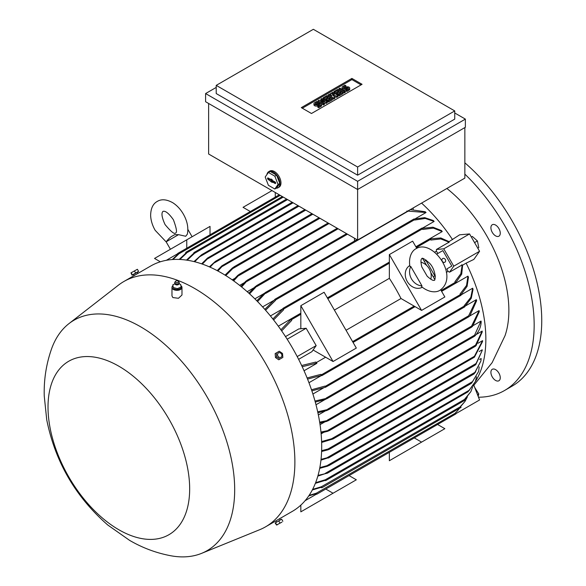<?xml version="1.0" encoding="UTF-8"?>
<svg xmlns="http://www.w3.org/2000/svg" width="586" height="586" viewBox="0 0 586 586"><rect width="100%" height="100%" fill="white"/><g stroke="black" fill="none" stroke-linecap="round" stroke-linejoin="round"><path stroke-width="0.88" d="M178.547 234.656L166.131 241.828C168.856 238.487 170.892 236.568 172.247 236.07L174.716 234.642L178.547 234.656L185.725 236.268L187.381 234.107C188.604 227.632 187.249 220.944 183.323 214.058C180.495 209.202 176.979 205.422 172.767 202.727C166.614 199.313 161.45 198.874 157.26 201.43C152.961 203.774 150.749 208.47 150.631 215.509C150.866 220.504 152.375 225.442 155.165 230.313L166.182 241.915M160.337 261.796L154.528 258.441L186.758 239.828L186.758 248.237M210.022 234.803L210.022 226.394L186.758 239.828M275.281 192.494L275.281 197.13M250.332 211.531L243.051 207.327L272.014 190.604M166.299 260.316L177.382 253.914L177.646 254.251M177.646 253.679L178.027 253.46L178.408 254.339A140.222 80.956 -120 0 0 177.646 254.514L177.646 253.679M475.356 381.618A126.268 72.906 -120 0 0 466.119 263.143L462.684 265.121M437.874 253.46A126.268 72.906 -120 0 0 436.402 251.174L436.402 249.482L443.756 248.823L453.769 266.169L479.568 251.277L473.847 259.415L466.119 263.143M449.118 241.622L459.644 234.81L469.554 233.931L479.568 251.277M452.553 239.645A126.268 72.906 -120 0 0 421.576 203.1M473.246 385.991L492.123 362.668L505.066 335.602A107.311 61.955 -120 0 0 508.868 310.412A107.311 61.955 -120 0 0 446.884 188.487M263.693 293.733L254.844 298.845M410.266 209.627L425.275 211.751A126.268 72.906 60 0 1 426.029 212.528L415.225 218.768M273.442 300.625L262.587 306.896M414.346 219.054L424.689 217.626L433.369 220.556A126.268 72.906 60 0 1 434.123 221.435L422.499 228.152M282.87 308.763L270.417 315.957M422.623 228.32L432.922 227.2L441.463 230.554A126.268 72.906 60 0 1 442.218 231.558L415.877 246.772L430.08 238.78M389.353 262.081L327.347 297.878M300.83 313.188L278.313 326.19M478.154 396.326L478.784 393.982L474.704 387.441M477.524 394.708L478.784 393.982M477.78 248.178L478.784 247.6L477.422 240.949L472.345 236.444L471.342 237.022M474.557 242.604L477.422 240.949M443.756 248.823L469.554 233.931M453.769 266.169L449.528 272.204L448.056 271.362A126.268 72.906 -120 0 0 446.81 268.945L451.799 266.066L442.855 250.581L436.753 254.104M436.402 251.174L434.666 252.17M423.422 258.668L422.909 258.961M434.57 279.148L435.076 278.855M446.327 272.365L448.056 271.362M433.208 276.797L435.23 275.632L433.208 276.797M451.799 266.066L446.81 268.945M424.271 261.312L425.912 260.36L434.856 275.852M426.286 260.147L425.912 260.36M445.309 259.488A2.146 1.751 -120 0 1 444.862 262.228A2.146 1.751 -120 0 1 442.269 261.246A2.146 1.751 -120 0 1 442.716 258.507A2.146 1.751 -120 0 1 445.309 259.488M436.402 249.482L449.066 242.165L440.745 238.927L430.835 240.055L430.19 238.539M389.353 254.58L421.583 310.404L401.014 298.523A126.268 72.906 -120 0 0 389.353 278.335L389.353 254.58L412.625 241.146L416.771 248.318M422.653 258.507L426.667 265.465M430.813 272.644L434.834 279.603M440.709 289.792L444.855 296.97L421.583 310.404M422.272 287.243A12.518 10.226 -120 0 1 407.241 281.47A12.518 10.226 -120 0 1 409.753 265.561M421.964 285.858L421.612 286.708C429.728 293.242 437.017 292.407 440.093 290.173L440.093 290.173C459.666 276.218 432.439 238.531 416.126 248.662L416.126 248.662C412.654 250.215 408.288 256.104 409.885 266.403L410.801 266.52L421.964 285.858A12.518 10.226 -120 0 1 411.533 278.987A12.518 10.226 -120 0 1 410.801 266.52M427.187 276.233L421.744 266.813C419.84 257.891 422.154 258.961 421.854 258.572L421.854 258.572C422.235 257.474 424.894 259.122 429.846 263.51C432.68 266.549 434.49 270.82 435.273 276.321C435.01 279.339 434.702 280.65 434.373 280.262L434.373 280.262C434.182 279.808 433.955 282.342 427.187 276.233M420.938 262.198A12.518 10.226 -120 0 1 430.776 279.244M346.04 330.262L401.014 298.523M389.353 278.335L334.386 310.075M300.83 328.739L300.83 305.687L324.095 292.253L356.325 348.077L333.053 361.511L313.092 349.989M300.83 305.687L333.053 361.511M455.622 283.031L456.003 282.811L454.904 281.741L460.838 273.721L462.193 264.894L449.528 272.204M498.898 380.761L498.898 380.761A6.614 3.824 60 0 1 492.277 376.937A6.614 3.824 60 0 1 492.277 369.297L492.277 369.297A6.614 3.824 60 0 1 498.898 373.121A6.614 3.824 60 0 1 498.898 380.761M498.898 228.555A6.614 3.824 60 0 1 498.898 236.195A6.614 3.824 60 0 1 492.277 232.371A6.614 3.824 60 0 1 492.277 224.731A6.614 3.824 60 0 1 498.898 228.555M478.498 397.22A143.079 82.611 -120 0 0 504.531 390.518A143.079 82.611 -120 0 0 534.161 325.018A143.079 82.611 -120 0 0 464.859 174.123M504.531 390.518L512.12 386.137A143.079 82.611 -120 0 0 541.75 320.637A143.079 82.611 -120 0 0 464.859 162.827M455.996 413.577L479.568 399.974L473.898 385.354M437.574 424.484L444.855 428.688L389.353 460.728L389.353 452.319L349.044 475.59L356.325 479.795L300.83 511.842L300.83 505.132M414.302 437.918L421.583 442.122M325.772 489.032L333.053 493.236M455.622 413.877L456.003 413.657L455.432 412.888L457.307 411.042L455.483 412.925M442.218 231.558L433.413 228.122L422.74 229.463L422.367 228.049L421.986 228.269M282.87 308.588L283.25 308.368L283.631 309.782A140.222 80.956 -120 0 0 282.87 308.851L282.87 308.588M434.123 221.435L425.26 218.461L414.646 220.036L414.273 218.996L413.892 219.208M274.775 299.527L275.156 299.314L275.537 300.354A140.222 80.956 -120 0 0 274.775 299.527L264.828 309.386M426.029 212.528L406.831 211.026M256.815 300.816L263.905 293.542L266.41 292.099L257.569 301.578M354.479 241.073L354.479 238.216M464.859 127.58L464.859 178.107L357.614 240.026L208.631 154.015L208.631 103.488M266.923 174.555A9.303 5.369 60 0 1 267.692 172.628A9.303 5.369 60 0 1 268.732 171.661L269.743 171.075A9.303 5.369 60 0 1 274.395 171.537A9.303 5.369 60 0 1 280.474 179.734A9.303 5.369 60 0 1 279.046 187.183L278.035 187.769A9.303 5.369 60 0 1 276.233 188.201M216.219 87.424L205.598 93.555L357.614 181.316L465.365 119.112L465.365 127.287L357.614 189.498L357.614 240.026M268.732 171.661A9.303 5.369 60 0 1 273.384 172.123A9.303 5.369 60 0 1 279.463 180.312A9.303 5.369 60 0 1 278.035 187.769M276.599 175.141L270.175 171.434L268.403 172.452L265.187 177.023L268.403 185.308L274.827 189.014L276.599 187.996L279.808 183.425L276.599 175.141L274.827 176.166L268.403 172.452M275.032 181.975A0.894 0.513 60 0 1 275.603 182.737A0.894 0.513 60 0 1 275.508 183.462A0.894 0.513 60 0 1 275.032 183.44L272.248 181.828L272.248 182.473L268.198 179.492A0.894 0.513 60 0 1 267.604 178.679A0.894 0.513 60 0 1 267.787 177.976A0.894 0.513 60 0 1 268.198 178.034L270.981 179.638L270.981 179.001L272.248 179.726L272.248 180.371L275.032 181.975M274.827 189.014L278.042 184.444L274.827 176.166M268.417 178.159A0.784 0.454 -120 0 0 268.959 178.964L271.823 180.62L272.475 181.638M272.248 181.828L272.922 181.257L275.625 182.817M270.981 179.638L271.67 179.397M270.981 181.103L271.823 180.62M270.981 181.741L271.823 181.257M278.042 184.444L279.808 183.425M357.614 181.316L357.614 189.498L205.598 101.73L205.598 93.555M454.743 110.93L454.743 119.112L357.614 175.185L216.219 93.555L216.219 85.373L357.614 167.01L454.743 110.93L313.349 29.3L216.219 85.373M465.365 119.112L454.743 112.973M301.307 107.634L351.893 78.421L362.067 84.296L311.474 113.501L301.307 107.634M327.259 101.62L326.314 102.169L320.776 101.166L324.417 103.268L323.465 103.81L318.088 100.711L319.04 100.162L324.571 101.166L320.938 99.063L321.882 98.521L327.259 101.62L327.259 102.792L326.314 103.341L323.728 102.872M324.417 103.268L324.417 104.433L323.465 104.982L321.318 103.737M320.432 103.231L318.088 101.876L318.088 100.711M321.619 100.631L320.938 100.235L320.938 99.063M338.012 95.415L336.745 96.148L332.474 94.778L334.848 97.239L333.581 97.972L328.211 94.866L329.156 94.324L331.844 95.87L330.108 93.775L330.738 93.408L334.372 94.412L331.683 92.859L332.636 92.31L338.012 95.415L338.012 96.587L336.745 97.313L334.101 96.47M334.848 97.239L334.848 98.411L333.581 99.137L328.211 96.038L328.211 94.866M345.279 91.218L345.279 92.383L344.334 92.932L338.957 89.826L338.957 88.662L339.909 88.112L345.279 91.218L344.334 91.768L344.334 92.932M345.916 85.739L343.704 87.021A0.894 0.513 0 0 0 343.44 87.387A0.894 0.513 0 0 0 343.989 87.863A0.894 0.513 0 0 0 344.964 87.746L345.916 87.204A2.234 1.289 0 0 1 348.348 86.918A2.234 1.289 0 0 1 349.732 88.112A2.234 1.289 0 0 1 349.073 89.028L346.861 90.303L345.916 89.761L348.128 88.479A0.894 0.513 0 0 0 348.392 88.112A0.894 0.513 0 0 0 347.835 87.636A0.894 0.513 0 0 0 346.861 87.746L345.916 88.296A2.234 1.289 0 0 1 343.477 88.574A2.234 1.289 0 0 1 342.099 87.387A2.234 1.289 0 0 1 342.751 86.472L344.964 85.197L345.916 85.739L345.916 86.911L344.209 87.893M349.732 88.112L349.732 89.284A2.234 1.289 180 0 1 349.073 90.193L346.861 91.475L345.916 90.925L345.916 89.761M347.623 88.772A0.894 0.513 0 0 0 346.861 88.918L345.916 89.468A2.234 1.289 180 0 1 343.477 89.746A2.234 1.289 180 0 1 342.099 88.552L342.099 87.387M343.066 92.493L343.066 93.665L339.272 95.855L338.327 95.306L338.327 94.141L341.169 92.493L339.909 91.768L337.375 93.225L336.43 92.676L338.957 91.218L337.697 90.486L334.848 92.127L334.848 93.299L333.903 92.749L333.903 91.584L337.697 89.394L343.066 92.493L339.272 94.683L338.327 94.141M340.158 93.079L337.375 94.39L336.43 93.848L336.43 92.676M337.946 91.804L334.848 93.299M332.321 98.704L332.321 99.869L328.526 102.059L327.574 101.51L327.574 100.345L330.423 98.704L329.156 97.972L326.629 99.43L325.677 98.888L328.211 97.422L326.944 96.69L324.102 98.338L324.102 99.503L323.15 98.953L323.15 97.789L326.944 95.599L332.321 98.704L328.526 100.895L327.574 100.345M329.413 99.283L326.629 100.602L325.677 100.052L325.677 98.888M327.2 98.009L324.102 99.503M317.773 101.986L315.561 103.268A0.894 0.513 0 0 0 315.297 103.627A0.894 0.513 0 0 0 315.854 104.11A0.894 0.513 0 0 0 316.828 103.993L317.773 103.451A2.234 1.289 0 0 1 320.212 103.165A2.234 1.289 0 0 1 321.589 104.359A2.234 1.289 0 0 1 320.938 105.275L318.725 106.549L317.773 106L319.985 104.726A0.894 0.513 0 0 0 320.249 104.359A0.894 0.513 0 0 0 319.7 103.883A0.894 0.513 0 0 0 318.725 103.993L317.773 104.542A2.234 1.289 0 0 1 315.341 104.821A2.234 1.289 0 0 1 313.957 103.627A2.234 1.289 0 0 1 314.616 102.718L316.828 101.437L317.773 101.986L317.773 103.158L316.066 104.14M321.589 104.359L321.589 105.531A2.234 1.289 180 0 1 320.938 106.44L318.725 107.721L317.773 107.172L317.773 106M319.48 105.019A0.894 0.513 0 0 0 318.725 105.165L317.773 105.714A2.234 1.289 180 0 1 315.341 105.993A2.234 1.289 180 0 1 313.957 104.799L313.957 103.627M302.317 108.212L351.893 79.593L361.049 84.882M318.725 106.549L318.725 107.721M324.102 98.338L323.15 97.789M326.944 96.69L326.944 97.862M326.629 99.43L326.629 100.602M329.156 97.972L329.156 99.137M328.526 100.895L328.526 102.059M334.848 92.127L333.903 91.584M337.697 90.486L337.697 91.658M337.375 93.225L337.375 94.39M339.909 91.768L339.909 92.932M339.272 94.683L339.272 95.855M346.861 90.303L346.861 91.475M344.334 91.768L338.957 88.662M331.683 92.859L331.683 93.672M330.108 93.775L330.108 94.866M333.581 97.972L333.581 99.137M336.745 96.148L336.745 97.313M323.465 103.81L323.465 104.982M326.314 102.169L326.314 103.341M351.893 78.421L351.893 79.593M357.614 167.01L357.614 175.185M209.356 266.857L215.421 261.371L210.088 267.179M304.845 209.561L215.421 261.371M217.172 270.615L221.933 265.788L223.53 264.865L217.904 271.01M311.928 213.648L223.53 264.865M225.031 275.12L232.459 267.89L234.686 266.601L225.771 275.581M232.935 280.364L237.916 275.252L239.718 274.211L233.675 280.892M240.868 286.364L245.9 281.155L247.797 280.064L241.615 286.972M248.83 293.168L255.371 286.495L257.642 285.184L249.577 293.85M413.211 207.927L413.211 209.195M201.621 263.839L207.525 258.045L209.085 257.144L202.338 264.088M298.018 205.62L209.085 257.144M448.861 242.648L449.272 241.513M430.703 238.81L440.811 237.96L449.22 241.71M290.964 319.099L291.345 318.879L291.725 320.374A140.222 80.956 -120 0 0 290.964 319.326L290.964 319.099M285.492 336.606L298.801 328.922L306.156 328.263L316.169 345.615L311.928 351.651L298.618 359.335M316.513 362.47L316.887 363.13L316.315 363.239A140.222 80.956 -120 0 0 315.788 362.053L316.513 362.47L325.618 357.218M462.859 265.048L461.673 264.835M462.662 264.989L461.702 274.153L455.915 282.474M457.307 411.042L459.483 408.332M316.513 493.317L316.777 494.225L315.788 493.778A140.222 80.956 -120 0 0 316.315 493.207L455.622 412.998M316.015 493.91L316.169 494.306L305.094 500.708M172.291 259.539L177.646 254.514M178.408 254.339L172.921 259.495M234.737 278.401L232.217 279.859M244.347 282.664L239.637 285.382M253.994 287.77L247.189 291.696M275.537 300.354L265.575 310.236M272.849 318.989L282.87 308.851M283.631 309.782L273.603 319.949M193.973 261.583L201.657 254.712L194.691 261.759M292.202 202.258L201.657 254.712M193.834 252.8L194.215 252.581L194.596 253.233A140.222 80.956 -120 0 0 193.834 253.189L193.834 252.8M194.596 253.233L187.168 260.206M185.74 252.507L186.121 252.295L186.502 253.211A140.222 80.956 -120 0 0 185.74 253.269L185.74 252.507M179.199 259.422L185.74 253.269M186.502 253.211L179.865 259.452M186.48 260.103L193.834 253.189M280.899 329.808L290.964 319.326M291.725 320.374L281.654 330.892M306.156 328.263L287.177 339.221M316.169 345.615L297.19 356.574M301.644 365.518L315.788 362.053M316.315 363.239L302.208 366.711M309.108 495.382L316.315 493.207M315.788 493.778L308.756 495.903M308.961 382.717L321.414 375.523M461.043 294.912L472.668 288.202A126.268 72.906 60 0 1 473.056 289.301L471.254 298.274L464.852 306.522M312.895 394.026L323.75 387.764M465.533 305.899L476.337 299.666A126.268 72.906 60 0 1 476.63 300.713L469.782 316.037L468.038 317.048L476.337 299.666M315.993 404.758L324.842 399.652M469.935 315.883L479.092 310.602A126.268 72.906 60 0 1 479.304 311.598L472.499 326.446L470.983 327.318L479.092 310.602M318.352 414.961L325.164 411.035M473.466 325.413L481.011 321.055A126.268 72.906 60 0 1 481.15 322.014M320.044 424.66L324.754 421.942M476.169 334.525L482.161 331.061A126.268 72.906 60 0 1 482.227 331.976L476.044 345.718L474.997 346.326L482.161 331.061M321.121 433.845L323.648 432.395M478.081 343.228L482.564 340.642A126.268 72.906 60 0 1 482.564 341.081A126.268 72.906 60 0 1 482.564 341.521L474.426 357.174L472.953 358.017L474.426 356.295L482.564 340.642M479.223 351.527L482.227 349.798L482.19 350.479L476.044 363.532L327.962 449.03L329.764 448.869L329.325 449.301L475.217 365.071L476.044 363.532M479.597 359.416L481.15 358.522L480.916 360.976L475.136 372.235L326.841 457.856L328.731 457.637L328.38 458.025L474.14 373.875L480.916 360.976M479.172 366.873L478.681 371.312L472.499 381.647L326.951 465.68L328.929 465.599L471.063 383.53L472.499 381.647M304.046 370.762L316.777 363.379M415.056 306.632L353.065 342.429L415.086 306.654M441.61 291.345L467.95 276.131A126.268 72.906 60 0 1 468.448 277.288L467.079 286.364L460.962 294.714M321.604 441.573L331.61 438.746L333.837 438.335L333.134 438.921L472.953 358.017M333.134 438.921L321.633 442.445M460.684 295.3L461.065 295.08L460.032 294.047L466.529 285.477L467.95 276.131M321.567 374.74L321.948 375.399L321.34 375.487A140.222 80.956 -120 0 0 320.916 374.359L321.567 374.74L460.684 294.421M460.684 407.453L461.065 407.233L460.457 406.442L464.984 401.432L460.625 406.538M464.984 401.432L467.379 396.89M321.567 486.893L321.839 487.794L320.916 487.391A140.222 80.956 -120 0 0 321.34 486.761L460.684 406.574M464.478 400.297L464.859 400.077L464.486 399.425L470.91 391.565L464.691 399.623M470.91 391.565L472.616 386.943M325.369 479.744L325.633 480.637L325.032 480.425A140.222 80.956 -120 0 0 325.369 479.744L315.62 482.681M475.4 381.515L468.038 391.814L475.4 381.515L476.535 376.835M318.03 475.4L327.42 473.18L468.038 391.814M327.618 472.887L317.832 476.103M478.681 371.312L471.781 382.936L470.983 383.398M329.229 465.24L327.669 466.141L319.7 468.353M473.979 373.846L475.737 371.824M328.731 457.637L320.952 460.142M482.19 350.479L475.839 364.529L474.997 365.019M329.764 448.869L328.16 449.792L321.604 451.498M320.96 432.065L329.764 430.175L327.962 431.215L321.047 432.973M481.157 321.37C481.128 326.57 479.07 331.42 474.968 335.917M475.136 335.727L474.008 336.379L481.011 321.055M319.663 422.154L328.731 420.257L326.841 421.349L319.81 423.099M317.693 411.819L329.229 409.167L326.951 410.478L317.905 412.808M314.99 401.036L327.618 398.114L325.113 399.564L315.275 402.062M307.093 377.955L320.916 374.359M321.34 375.487L307.547 379.091M325.369 387.156A140.222 80.956 -120 0 0 325.032 386.086L325.633 387.178L311.855 390.847M464.486 306.837L464.859 306.617L464.149 305.767L470.814 297.366L472.668 288.202M321.633 450.671L327.962 449.03M321.04 459.351L326.841 457.856M319.839 467.606L326.951 465.68M325.032 480.425L315.363 483.34M312.616 489.383L321.34 486.761M320.916 487.391L312.309 489.984M311.496 389.771L325.032 386.086M280.174 519.841L279.544 518.749L292.355 511.358A141.651 81.784 -120 0 0 314.074 397.85A141.651 81.784 -120 0 0 221.53 273.025A141.651 81.784 -120 0 0 150.705 266.015L137.893 273.413L137.27 272.322L132.685 274.973L137.27 272.322M201.643 553.338L259.708 529.7A141.651 81.784 -120 0 0 265.546 526.843A141.651 81.784 -120 0 0 287.257 413.335A141.651 81.784 -120 0 0 194.72 288.51A141.651 81.784 -120 0 0 123.895 281.492A141.651 81.784 -120 0 0 118.504 285.118L68.994 323.589A133.066 76.825 -120 0 0 51.671 348.553C46.243 363.877 43.774 379.713 44.25 396.055L46.726 419.752C55.179 461.761 75.528 496.847 107.78 525.012L129.587 540.358C142.64 547.969 156.565 553.133 171.354 555.858A133.066 76.825 -120 0 0 201.643 553.338A133.066 76.825 -120 0 0 228.884 448.832A133.066 76.825 -120 0 0 140.596 326.768A133.066 76.825 -120 0 0 68.994 323.589M137.556 273.603L134.179 275.559L133.549 274.468M172.855 285.8A5.01 2.893 0 0 0 171.969 287.448L171.969 295.908L172.87 297.563L178.474 298.281L181.982 295L181.982 287.448A5.01 2.893 0 0 0 181.074 285.785A5.01 2.893 0 0 0 180.906 285.653M171.969 287.448A5.01 2.893 0 0 0 172.87 289.103A5.01 2.893 0 0 0 178.481 290.202A5.01 2.893 0 0 0 181.982 287.448M173.251 287.492L172.855 284.877L174.906 283.836M172.833 284.759L173.273 287.682M180.693 284.481L179.045 283.829M174.694 282.767A2.322 1.34 0 0 0 174.657 282.943A2.322 1.34 0 0 0 174.672 283.206L175.368 284.422A1.897 1.091 0 0 0 175.419 284.466A1.897 1.091 0 0 0 178.584 284.422L179.279 283.206A2.322 1.34 0 0 0 179.294 282.943A2.322 1.34 0 0 0 179.25 282.767M181.118 287.286L180.671 284.364M177.155 288.722L181.308 287.045M173.017 287.462L177.609 288.7M174.672 283.206A2.322 1.34 0 0 0 175.067 283.807A2.322 1.34 0 0 0 177.529 284.342A2.322 1.34 0 0 0 179.279 283.206M175.5 281.346L174.884 282.152A2.285 1.319 0 0 0 174.701 282.591A2.285 1.319 0 0 0 175.104 283.441A2.285 1.319 0 0 0 177.741 283.924A2.285 1.319 0 0 0 179.25 282.591A2.285 1.319 0 0 0 179.067 282.152L178.452 281.346A1.612 0.93 0 0 0 178.291 281.192A1.612 0.93 0 0 0 176.818 280.797A1.612 0.93 0 0 0 175.5 281.346A1.612 0.93 0 0 0 175.654 282.254A1.612 0.93 0 0 0 177.763 282.533A1.612 0.93 0 0 0 178.452 281.346M177.368 288.598L177.368 289.77L173.251 288.656M181.096 287.096L181.096 288.261L177.368 289.77M118.841 366.199A100.155 57.824 -120 0 0 48.015 407.087A100.155 57.824 -120 0 0 118.841 529.751A100.155 57.824 -120 0 0 189.666 488.863A100.155 57.824 -120 0 0 118.841 366.199M132.685 274.973L138.135 271.823M135.652 273.054L138.567 271.369L137.373 269.289L130.964 272.878L132.07 275.12L135.652 273.054L134.45 270.974M130.964 272.878L137.373 269.289M132.399 274.929L131.198 272.849M276.607 520.434L279.207 518.954M281.126 519.496L275.676 522.646M282.855 521.269L281.654 519.196L275.156 522.946L276.541 525.027L281.932 522.133M278.731 520.881L279.932 522.961M275.486 522.756L276.68 524.836M276.358 352.904L275.156 353.6L275.486 357.541L278.731 359.789L279.932 359.101L276.68 356.845L276.358 352.904L279.273 351.219L282.525 353.475L282.855 357.416L279.932 359.101M281.529 354.047A2.527 2.066 60 0 0 278.482 352.889A2.527 2.066 60 0 0 277.962 356.105A2.527 2.066 60 0 0 281.009 357.262A2.527 2.066 60 0 0 281.529 354.047M275.486 357.541L276.68 356.845M280.218 195.336L178.408 254.119M430.835 239.22L416.346 247.585M389.353 263.173L327.816 298.699M414.141 306.104L352.604 341.631M455.622 282.159L441.133 290.524M422.74 228.708L283.631 309.027M414.646 219.655L275.537 299.973M408.31 211.048L265.692 293.388M268.198 179.492L268.959 178.964M275.032 183.44L275.654 183M317.773 104.542L317.773 105.714M318.725 103.993L318.725 105.165M320.938 105.275L320.938 106.44M315.561 103.268L315.561 103.993M345.916 88.296L345.916 89.468M346.861 87.746L346.861 88.918M349.073 89.028L349.073 90.193M343.704 87.021L343.704 87.746M305.76 210.088L214.286 262.902M312.843 214.176L222.49 266.344M319.927 218.263L233.213 268.329M329.032 223.522L238.883 275.574M338.137 228.782L247.072 281.353M347.498 234.18L256.851 286.517M298.933 206.147L207.561 258.895M300.83 314.279L291.725 319.538M293.117 202.785L199.914 256.595M287.55 199.577L194.559 253.262M283.25 197.094L186.502 252.947M474.426 356.295L331.61 438.746M464.515 399.403L325.325 479.758M469.782 389.932L325.113 473.459M475.839 344.964L328.167 430.219M474.726 335.089L327.252 420.235M471.781 325.984L327.669 409.189M468.756 315.751L326.138 398.092M464.478 305.958L325.362 386.277M165.076 224.592C170.966 231.66 174.438 234.473 175.507 233.023C177.294 232.825 176.598 228.408 173.412 219.779C165.428 208.448 162.835 211.89 162.981 211.341C163.538 211.487 159.26 212.015 165.076 224.592M166.131 241.828L170.423 249.262M187.864 229.397L192.105 236.744M279.295 194.808L177.756 253.43M422.096 228.027L282.979 308.339M414.002 218.966L274.885 299.285M356.947 239.645L265.224 292.597M319.011 217.736L233.829 266.916M328.116 222.995L238.963 274.46M337.221 228.254L246.97 280.357M346.582 233.653L256.609 285.594M389.353 262.11L327.362 297.908M300.83 313.224L291.074 318.857M455.893 283.06L441.595 291.315M455.893 413.906L316.777 494.225M286.635 199.042L193.944 252.559M282.335 196.559L185.85 252.266M460.955 295.322L321.839 375.641M460.955 407.482L321.839 487.794M464.749 400.326L325.633 480.637M475.371 346.289L329.171 430.703M474.455 336.305L328.065 420.821M471.642 327.127L328.35 409.848M468.844 316.762L326.592 398.89M464.749 306.859L325.633 387.178M134.516 275.361L123.895 281.492M179.111 284.02L178.811 283.565M174.965 283.939L175.141 283.565M276.167 520.705L265.546 526.843M276.453 521.987L275.83 520.903M277.559 524.653L276.541 525.027"/></g></svg>
